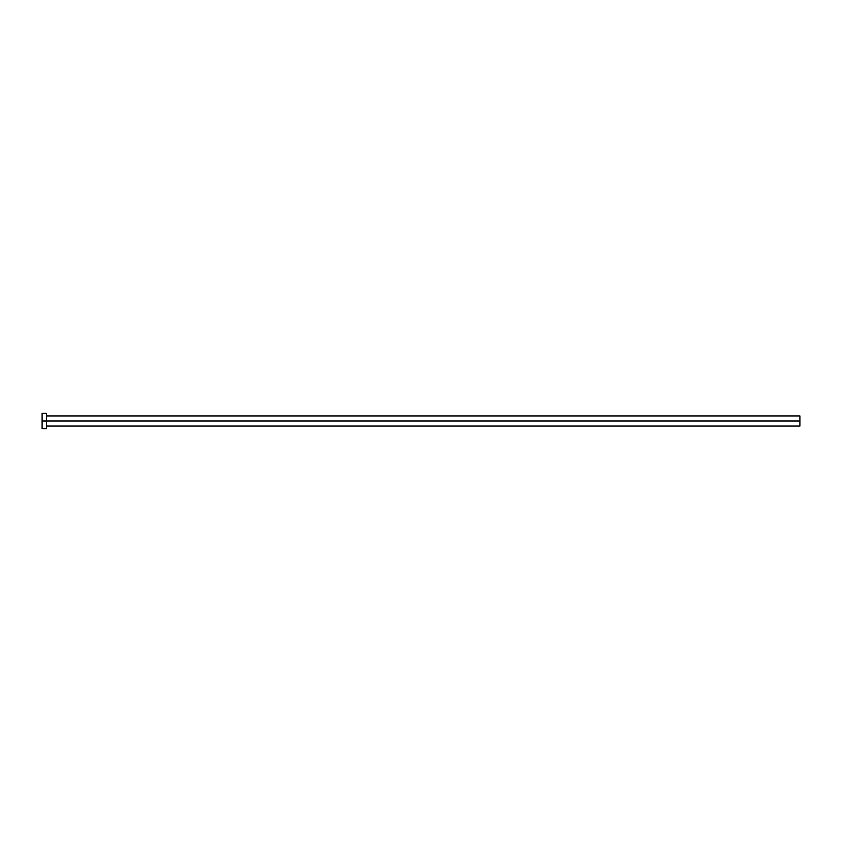 <?xml version="1.0" encoding="UTF-8"?>
<svg xmlns="http://www.w3.org/2000/svg" width="842" height="842" viewBox="0 0 842 842"><rect width="100%" height="100%" fill="white"/><g stroke="black" fill="none" stroke-linecap="round" stroke-linejoin="round"><path stroke-width="1.26" d="M42.1 428.578L42.1 413.422L42.1 421L799.9 421L799.9 426.052L799.9 421L42.1 421L42.1 428.578L46.521 428.578L46.521 413.422L46.521 428.578M799.9 421L799.9 415.948L799.9 421M46.521 426.052L799.9 426.052M42.1 413.422L46.521 413.422M46.521 415.948L799.9 415.948"/></g></svg>
